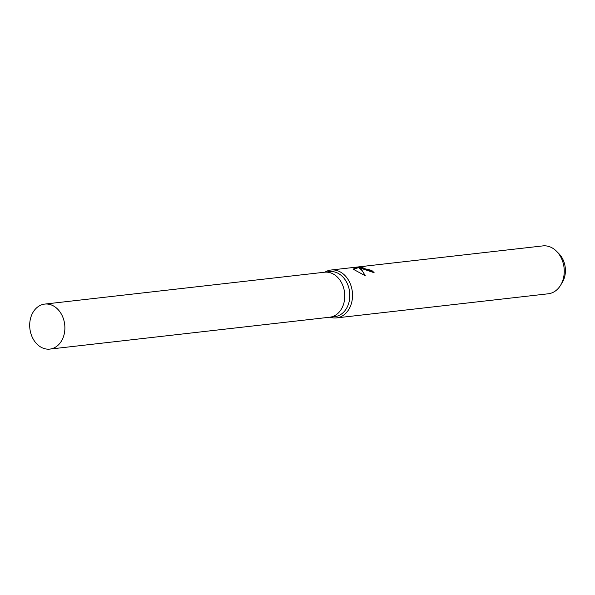 <?xml version="1.0" encoding="UTF-8"?>
<svg xmlns="http://www.w3.org/2000/svg" width="595" height="595" viewBox="0 0 595 595"><rect width="100%" height="100%" fill="white"/><g stroke="black" fill="none" stroke-linecap="round" stroke-linejoin="round"><path stroke-width="0.89" d="M329.585 317.232A22.647 17.53 -96.5 0 0 329.734 317.217L334.792 316.644A22.647 17.53 -96.5 0 0 349.771 297.366A22.647 17.53 -96.5 0 0 337.707 273.112A22.647 17.53 -96.5 0 0 329.667 271.632L324.61 272.213A22.647 17.53 -96.5 0 0 324.461 272.227M324.61 272.213A22.647 17.53 -96.5 0 1 332.65 273.693A22.647 17.53 -96.5 0 1 344.713 297.939A22.647 17.53 -96.5 0 1 329.734 317.217A22.647 17.53 -96.5 0 0 344.713 297.939A22.647 17.53 -96.5 0 0 332.65 273.693A22.647 17.53 -96.5 0 0 324.61 272.213L44.729 304.09A22.647 17.53 -96.5 0 0 29.75 323.368A22.647 17.53 -96.5 0 0 41.814 347.614A22.647 17.53 -96.5 0 0 49.854 349.094A22.647 17.53 -96.5 0 0 64.825 329.816A22.647 17.53 -96.5 0 0 52.769 305.57A22.647 17.53 -96.5 0 0 44.729 304.09M330.046 317.187A24.098 18.646 -96.5 0 0 336.532 317.901A24.098 18.646 -96.5 0 0 352.463 297.396A24.098 18.646 -96.5 0 0 339.633 271.595A24.098 18.646 -96.5 0 0 331.08 270.018A24.098 18.646 -96.5 0 0 324.922 272.175M373.459 272.763A23.495 18.177 -96.5 0 0 371.436 270.933L371.585 270.368A24.098 18.646 83.5 0 1 374.136 272.726L359.224 267.691L361.299 269.126L365.293 275.768L353.043 269.118L357.855 267.304L349.845 267.884M336.532 317.901L548.255 293.789A24.098 18.646 -96.5 0 0 560.535 285.325A24.098 18.646 -96.5 0 0 556.667 251.388A24.098 18.646 -96.5 0 0 551.357 247.475A24.098 18.646 -96.5 0 0 542.804 245.906L331.08 270.018M349.838 267.884L365.003 266.605L361.641 267.096L364.787 268.724L371.585 270.368M371.436 270.933L369.369 270.799L361.492 267.668L361.641 267.096M358.651 267.482L358.815 266.858M361.604 267.214L357.781 267.586M364.809 275.522C363.329 271.789 361.418 269.364 359.075 268.263L359.224 267.691M357.855 267.304L357.699 267.891L353.594 269.371M560.535 285.325L562.268 282.484A20.386 15.775 -96.5 0 0 558.995 253.768L556.667 251.388M329.734 317.217L49.854 349.094"/></g></svg>
